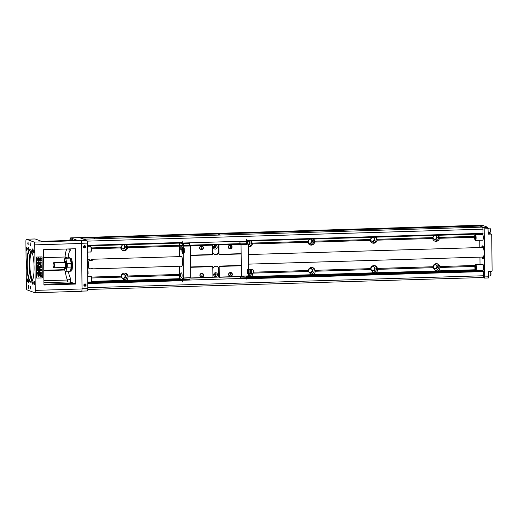 <?xml version="1.0" encoding="UTF-8"?>
<svg xmlns="http://www.w3.org/2000/svg" width="518" height="518" viewBox="0 0 518 518"><rect width="100%" height="100%" fill="white"/><g stroke="black" fill="none" stroke-linecap="round" stroke-linejoin="round"><path stroke-width="0.78" d="M241.226 265.43L219.14 266.097L219.289 277.26L241.369 276.593L241.032 244.088L239.873 243.661L189.646 245.176M190.695 266.958L212.781 266.291L212.924 277.454L190.844 278.121L190.695 266.958L190.579 255.484L212.658 254.817L212.581 244.949L190.501 245.616L189.653 245.299L189.368 243.479L183.294 243.764M212.581 244.949L218.946 244.755L219.023 254.623L241.103 253.956M241.032 244.088L218.946 244.755M239.873 243.661L239.899 241.951L246.296 241.828L246.426 243.713L247.099 243.965L241.045 244.146M240.184 243.771L239.899 241.951M219.289 277.26L218.79 277.072L218.706 269.172A3.263 3.173 110.4 0 0 216.893 266.31M212.963 277.253L218.79 277.072M190.352 277.939L190.844 278.121M189.983 277.952L189.905 279.487L183.67 279.675M240.216 276.625L240.436 277.959L246.672 277.771L246.749 276.236L246.678 277.739M240.501 276.618L240.436 277.959M184.466 278.114L190.741 277.635L190.404 246.024L189.653 245.299M190.579 255.484L190.501 245.616M219.14 266.097L219.179 269.347A3.263 3.173 110.4 0 0 212.879 268.855M212.704 252.247A3.263 3.173 110.4 0 0 218.984 251.372L219.023 254.623M241.174 253.665L219.088 254.332M212.73 254.526L190.643 255.193M230.199 248.899A1.917 1.865 -69.6 0 1 228.548 246.076A1.917 1.865 -69.6 0 1 231.792 245.979A1.917 1.865 -69.6 0 1 230.199 248.899M241.071 244.295L218.991 244.962M201.508 249.767A1.917 1.865 -69.6 0 1 199.857 246.944A1.917 1.865 -69.6 0 1 203.095 246.846A1.917 1.865 -69.6 0 1 201.508 249.767M212.626 245.156L190.546 245.823M241.407 276.418L219.328 277.085M212.963 277.279L190.883 277.946M230.491 276.301A1.917 1.865 -69.6 0 1 228.839 273.485A1.917 1.865 -69.6 0 1 232.077 273.381A1.917 1.865 -69.6 0 1 230.491 276.301M241.297 265.773L219.218 266.44M201.793 277.169A1.917 1.865 -69.6 0 1 200.142 274.352A1.917 1.865 -69.6 0 1 203.386 274.249A1.917 1.865 -69.6 0 1 201.793 277.169M212.853 266.634L190.773 267.301M183.068 243.589L181.714 243.039M179.869 279.675A1.69 0.376 88.3 0 1 179.856 279.5L179.196 278.898L179.629 278.438L179.5 266.226M179.396 256.624L179.254 243.117M180.892 256.578A5.115 1.127 88.3 0 1 181.274 256.248A5.115 1.127 88.3 0 1 182.563 261.791A5.115 1.127 88.3 0 1 181.585 266.479A5.115 1.127 88.3 0 1 181.183 266.174M214.439 254.429A3.263 3.173 110.4 0 0 218.518 251.198L218.447 244.574M230.044 245.312A1.664 1.619 -69.6 0 1 228.982 248.161M230.141 248.621A1.664 1.619 110.4 0 0 230.704 245.402A1.664 1.619 110.4 0 0 228.613 246.4A1.664 1.619 110.4 0 0 230.141 248.621M230.335 272.714A1.664 1.619 -69.6 0 1 229.267 275.57M230.432 276.023A1.664 1.619 110.4 0 0 230.996 272.811A1.664 1.619 110.4 0 0 228.898 273.802A1.664 1.619 110.4 0 0 230.432 276.023M201.638 273.582A1.664 1.619 -69.6 0 1 200.576 276.437M201.735 276.89A1.664 1.619 110.4 0 0 202.298 273.679A1.664 1.619 110.4 0 0 200.201 274.669A1.664 1.619 110.4 0 0 201.735 276.89M201.353 246.179A1.664 1.619 -69.6 0 1 200.291 249.029M201.45 249.488A1.664 1.619 110.4 0 0 202.014 246.27A1.664 1.619 110.4 0 0 199.916 247.267A1.664 1.619 110.4 0 0 201.45 249.488M215.605 276.534A1.917 1.865 -69.6 0 1 213.953 273.718A1.917 1.865 -69.6 0 1 217.191 273.614A1.917 1.865 -69.6 0 1 215.605 276.534M215.313 249.132A1.917 1.865 -69.6 0 1 213.662 246.309A1.917 1.865 -69.6 0 1 216.906 246.212A1.917 1.865 -69.6 0 1 215.313 249.132M215.287 273.737A0.803 0.777 -69.6 0 1 214.776 275.097M215.339 275.323A0.803 0.777 110.4 0 0 215.611 273.782A0.803 0.777 110.4 0 0 214.607 274.255A0.803 0.777 110.4 0 0 215.339 275.323M214.996 246.328A0.803 0.777 -69.6 0 1 214.491 247.695M215.054 247.921A0.803 0.777 110.4 0 0 215.326 246.374A0.803 0.777 110.4 0 0 214.316 246.853A0.803 0.777 110.4 0 0 215.054 247.921M183.275 249.974A1.664 0.369 -91.7 0 0 183.696 251.774A1.664 0.369 -91.7 0 0 184.013 250.252A1.664 0.369 -91.7 0 0 183.592 248.452A1.664 0.369 -91.7 0 0 183.275 249.974M180.678 243.071L183.314 243.771L183.424 245.493L184.091 245.739L184.168 246.089L183.107 246.121L183.443 248.277L184.188 248.251L184.233 252.395L183.663 252.182A2.078 0.46 -91.7 0 1 183.204 250.511A2.078 0.46 -91.7 0 1 183.385 248.258M190.741 277.635L182.705 278.03L182.634 279.558L180.996 278.949L180.555 279.655M190.404 246.024L184.168 246.089M183.372 278.276L183.184 253.574L183.482 252.421L184.233 252.395M183.443 277.985L184.499 277.952M190.333 245.681L184.123 245.869M189.659 245.428L183.741 245.61M189.53 243.544L183.294 243.732M183.754 278.263L183.689 279.649L182.168 280.322L181.378 280.024M181.209 249.754A2.402 0.531 -91.7 0 0 181.306 249.831A2.402 0.531 -91.7 0 0 181.352 249.838A2.402 0.531 -91.7 0 0 181.812 247.636A2.402 0.531 -91.7 0 0 181.209 245.04A2.402 0.531 -91.7 0 0 181.073 245.131M181.501 277.603A2.402 0.531 -91.7 0 0 181.598 277.68A2.402 0.531 -91.7 0 0 181.643 277.687A2.402 0.531 -91.7 0 0 182.109 275.485A2.402 0.531 -91.7 0 0 181.501 272.889A2.402 0.531 -91.7 0 0 181.365 272.986M183.184 253.574L182.614 253.367A3.231 0.712 88.3 0 1 181.87 250.026A3.231 0.712 88.3 0 1 182.485 246.918A3.231 0.712 88.3 0 1 182.55 246.924L183.119 247.138M183.107 246.121L183.035 245.772L184.091 245.739M183.424 245.493L182.368 245.526L183.035 245.772M182.368 245.526L182.265 243.933L181.799 243.492M180.394 243.084L182.265 243.933M180.413 279.662L180.245 278.665L179.629 278.438M182.168 280.322L180.607 279.422M87.788 282.854L182.161 280.005L182.634 279.558M179.856 279.5L180.381 279.286M180.245 278.665L179.772 279.111M183.482 252.421L182.919 252.208L183.663 252.182M182.919 252.208A2.078 0.46 -91.7 0 1 182.433 250.058A2.078 0.46 -91.7 0 1 182.835 248.057A2.078 0.46 -91.7 0 1 182.873 248.064L183.443 248.277M183.495 253.567L182.932 253.354A3.231 0.712 88.3 0 1 182.187 250.323A3.231 0.712 88.3 0 1 182.666 246.969M181.656 277.687A2.402 0.531 88.3 0 1 181.591 277.661A2.855 2.855 0 0 1 180.406 276.172L180.355 274.475L180.406 276.172M180.355 274.475A2.855 2.855 0 0 1 181.449 272.921A2.402 0.531 88.3 0 1 181.514 272.889M181.365 249.838A2.402 0.531 88.3 0 1 181.3 249.812A2.855 2.855 0 0 1 180.115 248.323L180.063 246.626L180.115 248.323M180.063 246.626A2.855 2.855 0 0 1 181.158 245.066A2.402 0.531 88.3 0 1 181.222 245.04M180.232 248.394L180.212 246.549L180.232 248.394M180.05 247.863L180.4 247.857M180.523 276.243L180.504 274.404L180.523 276.243M180.342 275.718L180.691 275.705M247.118 276.224L248.562 276.016L248.232 273.86L247.481 273.88L247.436 269.736L248.187 269.716L248.485 268.557L248.232 244.153L247.17 244.185L246.432 243.589L246.303 241.861L247.772 241.168L247.487 243.557L246.432 243.589M240.061 242.016L246.296 241.828M240.507 243.894L246.426 243.713M241.077 244.496L247.17 244.308L247.099 243.965M241.407 276.107L247.507 276.049M241.407 276.392L247.5 275.919M247.099 243.836L248.154 243.803L247.487 243.557M248.154 243.803L248.232 244.153M248.562 276.016L247.436 276.34M247.818 276.327L248.161 278.328L246.697 277.745M247.371 278.03L248.161 278.328M247.474 273.407A2.078 0.46 88.3 0 0 247.662 273.646L248.232 273.86M182.744 280.07L182.653 281.947L182.873 280.251L247.067 278.315L246.846 280.005M183.042 279.934L183.45 279.759M183.592 279.694L182.873 280.251M183.074 243.674L182.355 243.11L182.226 241.161L182.342 243.046M245.966 241.77L246.678 241.09L182.485 243.033M246.678 241.09L246.419 239.219M253.147 272.908A1.502 0.33 88.3 0 0 253.198 272.908A1.502 0.33 88.3 0 0 253.464 271.4A1.502 0.33 88.3 0 0 253.108 269.91L251.165 269.36A2.111 0.466 88.3 0 0 251.146 269.36L250.149 269.593A1.917 0.421 88.3 0 1 250.2 269.58L248.18 268.984M248.582 268.971L249.093 270.441L247.863 269.723M249.093 270.441L249.119 273.018L248.621 273.031L248.141 271.814L248.595 270.461M248.135 274.139L247.921 273.575L248.621 273.031M249.119 273.018L248.232 274.132M250.2 269.58A1.917 0.421 88.3 0 1 250.686 271.484A1.917 0.421 88.3 0 1 250.317 273.413L248.634 274.119M250.317 273.413A1.917 0.421 88.3 0 1 250.278 273.407A1.917 0.421 88.3 0 1 250.265 273.4L251.275 273.575A2.111 0.466 88.3 0 1 251.217 273.569M251.165 269.36A2.111 0.466 88.3 0 1 251.664 271.451A2.111 0.466 88.3 0 1 251.295 273.575A2.111 0.466 88.3 0 1 251.275 273.575M247.921 273.575A2.24 0.492 -91.7 0 0 248.141 271.814M248.135 271.71A2.24 0.492 -91.7 0 0 247.882 269.768M482.97 233.929L246.678 241.077L482.97 233.929L483.048 229.17L482.601 227.098L478.477 225.278L79.189 237.62M479.759 225.757L80.53 237.827L79.248 237.354M79.364 237.626A2.558 0.563 88.3 0 1 79.416 237.613A2.558 0.563 88.3 0 1 79.461 237.62L80.53 237.827M479.823 226.068L80.827 238.131M79.461 237.62L70.733 237.885L76.483 240.028L74.553 240.32L43.991 241.239L40.922 241.103L35.172 238.96A2.558 0.563 -91.7 0 0 35.127 238.953A2.558 0.563 -91.7 0 0 35.075 238.966M34.182 242.107L26.444 239.225A2.558 0.563 -91.7 0 0 26.392 239.219A2.558 0.563 -91.7 0 0 25.9 241.563L26.379 287.069A2.558 0.563 -91.7 0 0 26.968 289.827L34.712 292.715A2.558 0.563 -91.7 0 0 34.758 292.722A2.558 0.563 -91.7 0 0 35.25 290.378L34.777 244.872A2.558 0.563 -91.7 0 0 34.182 242.107L86.778 240.346A2.558 0.563 88.3 0 1 87.374 243.11L81.559 243.285M80.568 238.034L86.778 240.346M80.963 240.695A2.558 0.563 88.3 0 1 81.559 243.454L82.038 288.96A2.558 0.563 88.3 0 1 81.546 291.304A2.558 0.563 88.3 0 1 81.494 291.297L34.81 292.709M66.977 257.783L65.048 257.006L43.642 257.653M70.215 248.899L70.234 250.731L68.596 248.951M75.745 284.052L75.375 248.744L43.564 249.702L43.933 285.01L75.745 284.052L73.757 283.307L43.92 284.207M42.295 277.92L42.075 256.889L36.461 257.058L36.681 278.088L42.295 277.92L42.003 256.889M37.367 258.676L37.859 258.715M37.341 258.903L37.251 258.56M38.073 260.761L38.481 259.512L37.976 258.32L39.433 259.512L38.073 260.761L38.552 259.537L38.047 258.346M38.662 261.331L39.756 259.874L41.026 261.26L39.834 260.8L38.662 261.331L39.828 259.9M41.026 261.26L39.834 260.8M37.432 267.307L37.425 266.543L41.239 266.459L41.252 267.689L38.708 268.505L41.272 269.159L41.285 270.396L37.536 270.506L37.529 269.742L40.475 269.658L37.523 268.933L37.516 268.143L40.449 267.249L37.432 267.307M38.72 268.499L41.272 269.159M37.536 270.506L37.458 269.716L40.372 269.632M37.523 268.933L37.445 268.117L40.274 267.249M36.681 278.062L42.223 277.894M37.497 273.42L37.49 272.662L38.241 272.636L38.228 270.972L38.928 270.979L41.323 272.675L41.33 273.329L38.954 273.4L38.96 273.912L37.497 273.42M38.326 273.931L38.254 273.426M37.393 263.274L37.387 262.451L41.2 262.361L41.207 263.189L39.543 263.235L41.226 264.853L41.233 265.961L39.763 264.465L37.49 266.155L37.484 265.086L39.226 263.915L38.591 263.267L37.393 263.274M41.233 265.961L39.737 264.484M37.49 266.155L37.413 265.061L39.154 263.889L38.552 263.267M38.338 276.949L37.73 274.728L38.468 274.281L38.461 276.185L39.323 274.378L41.278 274.721L41.298 276.787L40.624 276.806L40.611 275.33L39.97 275.226L38.377 276.962L37.795 274.754L38.539 274.307M38.429 276.172L39.251 274.352L41.278 274.721M40.624 276.806L40.54 275.317M41.569 258.236L40.145 259.46L41.595 260.651L41.097 259.46L41.569 258.236L40.216 259.486L41.595 260.651M39.821 259.097L38.552 257.711L39.808 258.197L40.987 257.666L39.821 259.097L38.623 257.737M39.737 258.171L40.987 257.666M37.866 259.291L37.529 259.609L37.944 260.12L37.335 259.958L37.853 259.868L37.328 259.499L37.859 259.427L37.328 259.168L37.95 259.324L37.361 259.233M37.335 259.958L37.264 259.615L37.782 259.842L37.257 259.473L37.769 259.401M37.29 259.207L37.833 259.382M37.341 260.34L37.264 259.997L37.963 260.178M37.283 260.004L37.859 260.211M37.335 259.641L37.782 259.842M37.464 263.299L37.451 262.477L41.2 262.361M37.568 273.446L37.561 272.688L38.313 272.662L38.3 270.998L38.928 270.979M38.934 271.71L38.947 272.649L40.223 272.61L38.934 271.71L40.151 272.578L38.947 272.617M37.503 267.333L37.497 266.569L41.239 266.459M70.565 282.116L67.495 281.98L67.476 280.011C69.185 279.798 70.202 279.196 70.519 278.205L70.565 282.116L73.757 283.307M67.495 281.98L43.907 282.699M65.372 271.659A16.634 3.665 88.3 0 0 67.476 280.011L43.888 280.724M64.756 270.02L43.777 270.655M82.032 288.791L87.846 288.61A2.558 0.563 88.3 0 1 87.354 290.961A2.558 0.563 88.3 0 1 87.309 290.948L81.747 291.116L87.354 290.961M85.017 286.208A1.146 1.114 -69.6 0 1 84.026 284.524A1.146 1.114 -69.6 0 1 85.962 284.466A1.146 1.114 -69.6 0 1 85.017 286.208M84.615 247.967A1.146 1.114 -69.6 0 1 83.625 246.283A1.146 1.114 -69.6 0 1 85.567 246.225A1.146 1.114 -69.6 0 1 84.615 247.967M87.846 288.61L87.374 243.11M84.531 247.591A0.803 0.777 110.4 0 0 84.803 246.05A0.803 0.777 110.4 0 0 83.799 246.523A0.803 0.777 110.4 0 0 84.531 247.591M84.285 246.044A0.803 0.777 -69.6 0 1 83.851 247.209M84.933 285.832A0.803 0.777 110.4 0 0 85.205 284.285A0.803 0.777 110.4 0 0 84.194 284.764A0.803 0.777 110.4 0 0 84.933 285.832M84.687 284.285A0.803 0.777 -69.6 0 1 84.253 285.45M70.733 237.885A2.558 0.563 -91.7 0 0 70.681 237.879A2.558 0.563 -91.7 0 0 70.189 239.957M71.601 239.976A2.558 0.563 88.3 0 1 71.885 239.581L72.326 239.569A2.558 0.563 88.3 0 1 72.76 240.371M71.885 239.581A2.558 0.563 88.3 0 1 72.326 240.384M71.393 239.983L71.898 239.964A2.176 0.479 88.3 0 1 72.196 240.391M69.354 240.475A2.24 0.492 -91.7 0 0 69.03 239.989L71.277 239.918A2.24 0.492 88.3 0 1 71.601 240.404M69.03 239.989A2.24 0.492 -91.7 0 0 68.875 240.112L68.661 240.462A1.878 0.414 -91.7 0 0 68.641 240.494M26.845 264.581A16.317 3.594 88.3 0 1 30.802 250.019A16.317 3.594 88.3 0 1 34.059 265.818A16.317 3.594 88.3 0 1 31.76 281.792A16.317 3.594 88.3 0 1 26.845 264.581M33.463 251.334A1.599 0.35 88.3 0 1 33.851 249.909A1.599 0.35 88.3 0 1 34.169 251.457A1.599 0.35 88.3 0 1 33.942 253.024A1.599 0.35 88.3 0 1 33.463 251.334M26.437 248.718A1.599 0.35 88.3 0 1 26.819 247.287A1.599 0.35 88.3 0 1 27.143 248.834A1.599 0.35 88.3 0 1 26.917 250.401A1.599 0.35 88.3 0 1 26.437 248.718M26.768 280.257A1.599 0.35 88.3 0 1 27.15 278.833A1.599 0.35 88.3 0 1 27.473 280.38A1.599 0.35 88.3 0 1 27.247 281.947A1.599 0.35 88.3 0 1 26.768 280.257M33.793 282.88A1.599 0.35 88.3 0 1 34.182 281.449A1.599 0.35 88.3 0 1 34.499 283.003A1.599 0.35 88.3 0 1 34.272 284.57A1.599 0.35 88.3 0 1 33.793 282.88M28.231 281.585L28.535 280.445L28.613 282.938L28.231 281.585M32.485 283.178L32.796 282.032L32.874 284.524L32.485 283.178M27.881 248.472L28.192 247.332L28.27 249.818L27.881 248.472M32.142 250.058L32.453 248.918L32.524 251.411L32.142 250.058M27.791 243.35L28.069 242.029L28.153 244.904L27.791 243.35M29.921 244.14L30.199 242.819L30.284 245.7L29.921 244.14M28.244 286.687L28.522 285.366L28.607 288.241L28.244 286.687M30.374 287.477L30.653 286.156L30.737 289.038L30.374 287.477M32.563 249.132L32.621 251.191M28.302 247.546L28.367 249.605M32.906 282.245L32.971 284.304M28.645 280.659L28.71 282.718M34.305 281.682L34.389 284.33M27.279 279.066L27.357 281.708M26.949 247.52L27.027 250.162M33.974 250.136L34.059 252.784M30.95 250.188A15.993 3.522 -91.7 0 0 30.297 249.935A15.993 3.522 -91.7 0 0 27.234 264.594A15.993 3.522 -91.7 0 0 31.261 281.909A15.993 3.522 -91.7 0 0 31.902 281.617M32.142 281.255A15.993 3.522 88.3 0 1 29.105 264.543A15.993 3.522 88.3 0 1 31.209 250.531M32.647 280.128A14.394 3.173 88.3 0 1 29.481 265.961A14.394 3.173 88.3 0 1 31.786 251.625M31.961 252.059A14.077 3.102 -91.7 0 0 29.843 264.692A14.077 3.102 -91.7 0 0 32.796 279.688M72.941 283.003A2.558 0.563 88.3 0 1 73.103 283.327M70.629 282.142L70.642 283.294M72.054 283.314A2.558 0.563 88.3 0 1 72.339 282.919A2.558 0.563 88.3 0 1 72.669 283.34M71.847 283.32L72.352 283.301A2.176 0.479 88.3 0 1 72.455 283.346M69.639 283.437A2.24 0.492 -91.7 0 0 69.483 283.327L71.73 283.262A2.24 0.492 88.3 0 1 71.885 283.365M66.252 257.809A2.558 2.486 110.4 0 0 65.495 257.038M70.26 258.89A6.397 1.412 88.3 0 1 70.824 258.307A6.397 1.412 88.3 0 1 72.436 265.235A6.397 1.412 88.3 0 1 71.212 271.095A6.397 1.412 88.3 0 1 70.532 270.39M71.873 270.266A6.397 1.412 88.3 0 1 71.698 269.8M71.387 259.57A6.397 1.412 88.3 0 1 71.536 259.097M70.707 259.751A5.115 1.127 88.3 0 1 71.717 265.138A5.115 1.127 88.3 0 1 71.005 269.664M70.208 258.631L71.147 262.995M71.193 267.528L70.338 271.225M64.206 267.469L64.964 270.979A6.715 1.476 -91.7 0 0 65.974 271.361L66.828 267.664A6.715 1.476 -91.7 0 0 66.783 263.131L65.838 258.767A6.715 1.476 -91.7 0 0 64.828 258.391L63.973 262.082A6.715 1.476 -91.7 0 0 63.96 262.354M65.203 268.719L65.521 268.712A3.84 0.848 -91.7 0 0 66.246 264.847A3.84 0.848 -91.7 0 0 65.287 261.033L64.977 261.046A3.84 0.848 88.3 0 1 65.941 265.203A3.84 0.848 88.3 0 1 65.203 268.719A3.84 0.848 88.3 0 1 65.009 268.628L64.705 268.324A3.516 0.777 -91.7 0 0 65.559 265.184A3.516 0.777 -91.7 0 0 64.497 261.473A3.516 0.777 -91.7 0 0 64.167 262.348M64.497 261.473L64.789 261.15A3.84 0.848 88.3 0 1 64.977 261.046M64.323 267.463A3.516 0.777 -91.7 0 0 64.705 268.324M53.373 263.053L53.658 262.736A2.558 0.563 88.3 0 1 53.781 262.665L64.698 262.335A2.558 0.563 88.3 0 1 65.346 265.106A2.558 0.563 88.3 0 1 64.854 267.45L53.937 267.78A2.558 0.563 88.3 0 1 53.807 267.715L53.503 267.417A2.24 0.492 -91.7 0 0 54.047 265.417A2.24 0.492 -91.7 0 0 53.373 263.053A2.24 0.492 -91.7 0 0 53.056 265.248A2.24 0.492 -91.7 0 0 53.503 267.417M53.781 262.665A2.558 0.563 88.3 0 1 54.429 265.436A2.558 0.563 88.3 0 1 53.937 267.78M65.385 271.497L64.964 270.979M65.974 271.361L66.181 271.795L69.924 271.678A7.038 1.548 -91.7 0 1 69.671 271.782L65.928 271.898A7.038 1.548 88.3 0 0 66.181 271.795M66.783 263.131L67.204 263.643L70.947 263.532A7.038 1.548 -91.7 0 1 70.985 267.094L67.243 267.21L66.828 267.664M70.105 258.352L69.244 257.718A7.038 1.548 -91.7 0 1 69.781 258.119L66.039 258.229L65.838 258.767M64.828 258.391L65.249 257.938A7.038 1.548 88.3 0 1 65.501 257.828A7.038 1.548 88.3 0 1 66.039 258.229M64.718 269.839L64.258 269.664A2.558 2.486 110.4 0 0 64.666 269.619M64.258 269.664L43.777 270.286M87.905 258.048L87.885 256.391M88.066 273.368L88.047 271.71M121.076 276.178L121.147 277.111L123.97 280.173L125.88 280.322C127.389 279.849 128.082 278.71 127.972 276.903L127.855 275.977A3.516 3.419 110.4 0 0 121.076 276.178L91.446 277.078M122.624 244.826L120.83 247.047L120.778 247.921A3.516 3.419 110.4 0 0 127.564 247.714L126.871 244.703M125.227 273.167A3.516 3.419 -69.6 0 1 123.135 279.752M123.524 274.158A2.111 2.053 -69.6 0 1 125.473 276.975A2.111 2.053 -69.6 0 1 121.523 275.926A2.111 2.053 -69.6 0 1 123.524 274.158M123.996 274.197A2.111 2.053 -69.6 0 1 122.533 278.114M248.498 276.308L250.641 276.554C252.149 276.075 252.842 274.935 252.732 273.135L252.726 273.077M251.586 273.472A3.516 3.419 -69.6 0 1 248.562 275.977M250.336 269.496A3.516 3.419 110.4 0 0 249.113 269.334M250.129 273.426A2.111 2.053 -69.6 0 1 248.239 274.592M249.139 273.789A2.111 2.053 -69.6 0 1 248.232 274.307M308.216 270.519L308.288 271.451L311.111 274.514L313.021 274.663C314.523 274.19 315.222 273.051 315.112 271.251L314.996 270.318A3.516 3.419 110.4 0 0 308.216 270.519L253.438 272.177M310.276 274.093A3.516 3.419 110.4 0 0 312.367 267.515M310.709 272.708A2.111 2.053 -69.6 0 1 308.767 269.884A2.111 2.053 -69.6 0 1 312.717 270.933A2.111 2.053 -69.6 0 1 310.709 272.708M309.641 272.436A2.111 2.053 110.4 0 0 311.098 268.531M125.939 244.729A3.516 3.419 -69.6 0 1 122.488 250.382M122.157 245.176A2.111 2.053 -69.6 0 1 125.162 247.662A2.111 2.053 -69.6 0 1 122.507 248.925A2.111 2.053 -69.6 0 1 121.51 245.836M123.685 244.884A2.111 2.053 -69.6 0 1 122.229 248.795M248.258 246.969A3.516 3.419 110.4 0 0 252.324 243.939L251.631 240.928M250.699 240.954A3.516 3.419 -69.6 0 1 248.258 246.665M247.623 241.11A2.111 2.053 -69.6 0 1 250.045 243.395A2.111 2.053 -69.6 0 1 248.245 245.254M248.446 241.11A2.111 2.053 -69.6 0 1 248.239 244.878M309.764 239.167L307.97 241.388L307.919 242.262A3.516 3.419 110.4 0 0 314.698 242.055L314.012 239.044M309.628 244.723A3.516 3.419 110.4 0 0 313.079 239.07M372.144 237.283L370.351 239.504L370.299 240.371A3.516 3.419 110.4 0 0 377.078 240.171L376.392 237.153M309.298 239.517A2.111 2.053 -69.6 0 1 312.406 241.621A2.111 2.053 -69.6 0 1 309.641 243.266A2.111 2.053 -69.6 0 1 308.65 240.177M309.337 243.117A2.111 2.053 110.4 0 0 310.787 239.219M483.048 229.17L87.16 241.142M434.524 235.399L432.731 237.62L432.679 238.487A3.516 3.419 110.4 0 0 439.458 238.28L438.772 235.269M480.199 234.499L480.315 234.013M482.601 227.098L83.605 239.167M343.408 230.523L344.03 230.555L343.408 230.523M468.162 226.748L468.79 226.787L468.162 226.748M218.648 234.291L219.269 234.33L218.648 234.291M93.887 238.066L94.509 238.105L93.887 238.066M434.097 239.342A2.111 2.053 110.4 0 0 435.547 235.444M371.717 241.233A2.111 2.053 110.4 0 0 373.167 237.328M434.052 235.748A2.111 2.053 -69.6 0 1 437.166 237.846A2.111 2.053 -69.6 0 1 434.401 239.491A2.111 2.053 -69.6 0 1 433.411 236.402M371.678 237.632A2.111 2.053 -69.6 0 1 374.786 239.73A2.111 2.053 -69.6 0 1 372.021 241.375A2.111 2.053 -69.6 0 1 371.03 238.293M434.401 268.661A2.111 2.053 110.4 0 0 435.858 264.763M372.021 270.545A2.111 2.053 110.4 0 0 373.478 266.647M373.089 270.817A2.111 2.053 -69.6 0 1 371.147 268A2.111 2.053 -69.6 0 1 375.097 269.049A2.111 2.053 -69.6 0 1 373.089 270.817M435.47 268.933A2.111 2.053 -69.6 0 1 433.527 266.116A2.111 2.053 -69.6 0 1 437.47 267.165A2.111 2.053 -69.6 0 1 435.47 268.933M87.84 287.723L483.534 275.757L483.126 277.512L87.82 289.465M483.534 275.757L483.339 270.895L482.362 270.525L247.792 277.622M181.183 279.636L87.782 282.459M481.552 270.551A1.917 0.421 88.3 0 1 481.539 270.474L247.766 277.544M179.863 279.597L87.782 282.381M481.539 270.474L247.772 277.266M179.817 279.325L87.782 282.109M436.57 270.927L437.781 270.895C439.283 270.415 439.983 269.276 439.866 267.476L439.756 266.543A3.516 3.419 110.4 0 0 432.97 266.751L433.048 267.683L435.865 270.739L436.57 270.927L375.401 272.779C376.903 272.306 377.603 271.167 377.486 269.36L377.376 268.428A3.516 3.419 110.4 0 0 370.59 268.635L370.668 269.567L373.491 272.63L375.401 272.779M480.024 264.465L479.946 257.135M479.843 247.539L479.765 240.268M87.639 268.894A5.115 1.127 -91.7 0 0 88.183 264.64A5.115 1.127 -91.7 0 0 87.548 259.952M87.542 259.712A4.927 1.088 88.3 0 1 88.325 264.62A4.927 1.088 88.3 0 1 87.639 268.984M87.542 259.55A4.798 1.055 88.3 0 1 88.487 264.601A4.798 1.055 88.3 0 1 87.639 268.991L89.251 268.952A4.798 1.055 88.3 0 0 89.782 268.22L92.282 268.143A4.798 1.055 88.3 0 1 91.744 268.874A4.798 1.055 88.3 0 1 91.168 268.175M248.342 254.539L482.886 247.449A4.798 1.055 88.3 0 1 483.132 247.565A4.798 1.055 88.3 0 1 484.097 252.642A4.798 1.055 88.3 0 1 483.417 256.909A4.798 1.055 88.3 0 1 483.177 257.038L248.439 264.141M90.922 260.017A4.798 1.055 88.3 0 1 91.453 259.285A4.798 1.055 88.3 0 1 92.198 260.496L89.536 260.062M87.542 259.401L88.96 259.363A4.798 1.055 88.3 0 1 89.705 260.573L92.198 260.496M483.961 256.08A4.481 0.984 88.3 0 1 483.702 256.591L483.417 256.909M483.132 247.565L483.436 247.869A4.481 0.984 88.3 0 1 483.728 248.355M483.054 257.045A5.439 1.198 -91.7 0 0 483.572 257.66M483.242 246.801A5.439 1.198 -91.7 0 0 482.763 247.449M482.925 257.045A5.439 1.198 -91.7 0 0 483.508 257.673A5.439 1.198 -91.7 0 0 483.637 257.634M483.313 246.827A5.439 1.198 -91.7 0 0 483.184 246.801A5.439 1.198 -91.7 0 0 482.64 247.455M482.744 257.051A5.886 1.295 -91.7 0 0 483.229 257.977A5.886 1.295 -91.7 0 0 483.456 258.113M483.1 246.361A5.886 1.295 -91.7 0 0 482.88 246.51A5.886 1.295 -91.7 0 0 482.452 247.462M372.008 242.832A3.516 3.419 110.4 0 0 375.459 237.186M434.388 240.948A3.516 3.419 110.4 0 0 437.839 235.295M435.036 270.318A3.516 3.419 110.4 0 0 437.127 263.74M372.656 272.203A3.516 3.419 110.4 0 0 374.747 265.624M482.666 240.171A2.881 0.635 -91.7 0 0 482.724 240.184A2.881 0.635 -91.7 0 0 483.268 237.283A2.881 0.635 -91.7 0 0 482.549 234.427L475.375 234.641A2.881 0.635 88.3 0 1 476.094 237.503A2.881 0.635 88.3 0 1 475.55 240.397A2.881 0.635 88.3 0 1 475.492 240.384M481.643 247.487A6.397 1.412 88.3 0 1 482.854 246.011A6.397 1.412 88.3 0 1 484.129 252.208A6.397 1.412 88.3 0 1 483.229 258.476A6.397 1.412 88.3 0 1 481.934 257.077M482.983 270.124A2.881 0.635 -91.7 0 0 483.035 270.137A2.881 0.635 -91.7 0 0 483.585 267.236A2.881 0.635 -91.7 0 0 482.86 264.381L475.692 264.594A2.881 0.635 88.3 0 1 476.411 267.456A2.881 0.635 88.3 0 1 475.861 270.351A2.881 0.635 88.3 0 1 475.809 270.344M482.893 277.519L484.434 278.088L484.68 276.916L484.175 228.859L483.877 227.48L479.804 225.965M482.355 257.064A6.08 1.34 -91.7 0 0 483.216 258.32A6.08 1.34 -91.7 0 0 483.372 258.275M483.003 246.205A6.08 1.34 -91.7 0 0 482.854 246.167A6.08 1.34 -91.7 0 0 482.07 247.474M484.459 278.082L488.461 277.959L488.675 271.374L491.485 271.29A0.641 0.622 110.4 0 0 492.1 270.636L491.724 234.686A0.641 0.622 110.4 0 0 491.09 234.071L488.273 233.022M482.646 225.427A2.558 0.563 88.3 0 1 482.698 225.421A2.558 0.563 88.3 0 1 482.75 225.427L487.93 227.357L488.286 234.155L491.09 234.071M488.675 271.51L490.242 271.464A2.24 0.492 88.3 0 1 490.404 271.574A2.24 0.492 88.3 0 1 490.805 273.685A2.24 0.492 88.3 0 1 490.533 275.816A2.24 0.492 88.3 0 1 490.378 275.939A2.24 0.492 88.3 0 1 490.332 275.932M490.404 271.574L490.637 271.911A1.878 0.414 88.3 0 1 490.973 273.679A1.878 0.414 88.3 0 1 490.747 275.466L490.533 275.816M488.196 228.173L489.788 228.121A2.24 0.492 88.3 0 1 489.834 228.134A2.24 0.492 88.3 0 1 489.95 228.237A2.24 0.492 88.3 0 1 490.352 230.348A2.24 0.492 88.3 0 1 490.08 232.478A2.24 0.492 88.3 0 1 489.924 232.601L488.273 232.653M490.086 228.483A1.878 0.414 88.3 0 1 490.183 228.574A1.878 0.414 88.3 0 1 490.52 230.342A1.878 0.414 88.3 0 1 490.293 232.129L490.08 232.478M474.831 239.445A2.558 0.563 -91.7 0 0 475.181 240.08A2.558 0.563 -91.7 0 0 475.679 236.862A2.558 0.563 -91.7 0 0 474.766 235.431L475.077 236.072L475.369 235.658L475.084 237.102L474.766 235.431L475.11 236.02M475.369 235.658L475.084 237.102M475.051 237.509L474.63 236.033L474.656 238.74L475.051 237.509L474.656 238.74M474.818 239.4A2.558 0.563 -91.7 0 1 474.689 238.74L475.414 239.672L475.097 238.002L474.812 239.445L475.129 239.051M475.414 239.672L475.097 238.002M475.589 236.363L475.55 239.07L475.187 237.587L475.589 236.363M475.524 236.363L475.55 239.07M474.993 237.516L474.63 236.033M475.135 269.354A2.558 0.563 -91.7 0 1 475 268.693L475.725 269.625L475.407 267.955L475.123 269.399A2.558 0.563 -91.7 0 0 475.492 270.033A2.558 0.563 -91.7 0 0 475.99 266.815A2.558 0.563 -91.7 0 0 475.084 265.384L475.388 266.025L475.686 265.611L475.401 267.055L475.084 265.384L475.427 265.974M475.686 265.611L475.401 267.055M475.369 267.463L474.941 265.987L474.974 268.693L475.369 267.463L474.974 268.693M483.035 270.137L475.861 270.351L475.226 269.716L475.446 269.004M475.725 269.625L475.407 267.955M475.9 266.317L475.867 269.023L475.505 267.541L475.9 266.317M475.835 266.317L475.867 269.023M475.304 267.469L474.941 265.987L475.692 264.594M218.706 269.172L219.179 269.347M182.381 243.156L181.792 243.169M218.518 251.198L218.984 251.372M35.172 238.96L26.444 239.225M81.559 243.454L34.777 244.872M82.038 288.96L35.25 290.378M65.048 257.006A16.634 3.665 88.3 0 1 66.9 248.996M70.234 250.731A14.077 3.102 -91.7 0 0 68.111 257.75M68.531 271.82A14.077 3.102 -91.7 0 0 70.519 278.205M70.467 259.453A5.374 1.185 88.3 0 1 71.575 264.685A5.374 1.185 88.3 0 1 70.791 269.975M70.59 270.137A5.439 1.198 -91.7 0 0 71.529 264.912A5.439 1.198 -91.7 0 0 70.364 259.356M71.167 263.241A6.715 1.476 88.3 0 1 71.212 267.314M67.204 263.643A7.038 1.548 88.3 0 1 67.243 267.21M90.851 281.954A2.881 0.635 -91.7 0 0 90.909 281.967A2.881 0.635 -91.7 0 0 91.453 279.066A2.881 0.635 -91.7 0 0 90.734 276.211L87.717 276.301M91.038 276.521A2.558 0.563 88.3 0 1 91.699 279.06A2.558 0.563 88.3 0 1 91.187 281.63M90.54 252.001A2.881 0.635 -91.7 0 0 90.598 252.007A2.881 0.635 -91.7 0 0 91.142 249.113A2.881 0.635 -91.7 0 0 90.423 246.257L87.406 246.348M90.721 246.568A2.558 0.563 88.3 0 1 91.382 249.106A2.558 0.563 88.3 0 1 90.877 251.677M121.147 277.111L91.628 278.004M120.778 247.921L91.382 248.808M120.83 247.047L91.297 247.941M124.67 280.361L91.485 281.365M179.597 275.343L127.972 276.903M179.584 274.411L127.855 275.977M179.37 278.703L125.88 280.322M249.43 276.586L247.805 276.638M308.288 271.451L252.732 273.135M311.81 274.702L250.641 276.554M179.28 245.279L127.655 246.846M179.286 246.147L127.564 247.714M307.919 242.262L252.324 243.939M307.97 241.388L252.415 243.071M370.351 239.504L314.795 241.187M483.093 233.346L246.6 240.494M182.304 242.443L87.393 245.312M432.731 237.62L377.175 239.297M432.679 238.487L377.078 240.171M474.605 236.35L439.555 237.412M474.572 237.218L439.458 238.28M182.342 243.02L87.4 245.888L182.342 243.02M483.488 271.587L247.015 278.736M182.705 280.678L87.795 283.553M483.339 270.895L248.174 278.004M247.41 278.03L246.872 278.043M475.511 270.208L247.785 277.091M179.778 279.15L91.226 281.824M475.239 269.761L437.781 270.895M374.19 272.818L313.021 274.663M433.048 267.683L377.486 269.36M474.915 266.414L439.866 267.476M475.038 265.475L439.756 266.543M432.97 266.751L377.376 268.428M370.299 240.371L314.698 242.055M370.59 268.635L314.996 270.318M370.668 269.567L315.112 271.251M488.228 228.736L484.175 228.859M488.733 276.793L484.68 276.916M487.93 227.357L483.877 227.48M482.75 225.427L479.169 225.537M474.766 235.431A2.558 0.563 -91.7 0 0 474.65 236.033L475.375 234.641M474.637 236.13A2.558 0.563 -91.7 0 0 474.669 238.597M475.084 265.384A2.558 0.563 -91.7 0 0 474.967 265.987M474.954 266.084A2.558 0.563 -91.7 0 0 474.98 268.551M253.198 272.908L251.295 273.575M81.546 291.304L34.758 292.722M79.416 237.613L70.681 237.879M35.127 238.953L26.392 239.219M72.682 282.912L72.339 282.919M70.921 269.826L72.015 269.794M70.61 259.596L71.704 259.563M70.493 270.156L71.303 268.712C72.41 264.057 70.202 257.491 70.293 259.311M65.067 271.257L65.928 271.898M69.244 257.718L65.028 258.035M70.144 271.581L69.671 271.782M71.212 267.417L71.167 263.125M87.536 258.754A2.189 2.189 0 0 0 88.015 257.906M87.976 256.52A2.189 2.189 0 0 0 87.503 255.762M87.697 274.08A2.189 2.189 0 0 0 88.177 273.232M88.131 271.84A2.189 2.189 0 0 0 87.665 271.089M90.734 276.211C91.194 275.595 91.518 276.806 91.705 279.83C91.492 281.669 91.226 282.381 90.909 281.967L87.782 282.057M90.423 246.257C90.883 245.642 91.207 246.853 91.388 249.877C91.174 251.716 90.909 252.428 90.598 252.007L87.464 252.104M91.744 268.874L181.967 266.148M91.453 259.285L181.676 256.559M479.144 225.524L482.698 225.421M488.487 277.965L484.434 278.088M488.273 232.97L491.323 234.11M490.378 275.939L488.727 275.99M490.183 228.574L489.95 228.237M474.818 239.445L475.55 240.397L482.724 240.184M474.63 236.078L474.663 238.643M474.948 266.032L474.98 268.596"/></g></svg>
